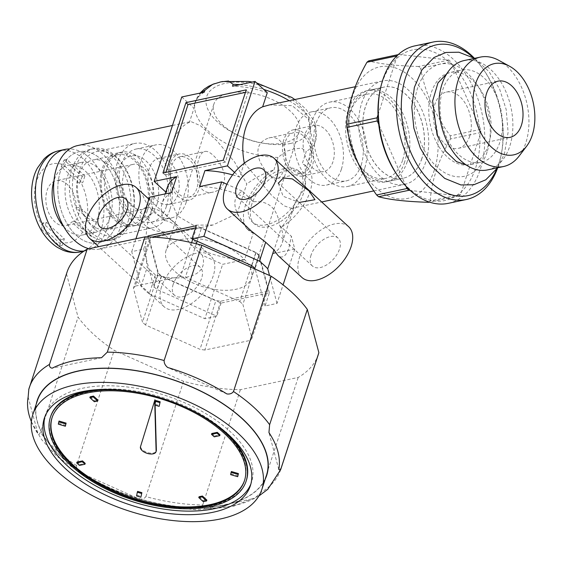 <?xml version="1.0" encoding="UTF-8"?>
<svg xmlns="http://www.w3.org/2000/svg" width="563" height="563" viewBox="0 0 563 563"><rect width="100%" height="100%" fill="white"/><g stroke="black" fill="none" stroke-linecap="round" stroke-linejoin="round"><path stroke-width="0.42" stroke-dasharray="2.81 2.11" d="M251.584 231.259C238.353 218.782 232.976 207.972 235.44 198.838L237.889 194.481L242.055 191.047L253.688 201.716C268.776 200.562 277.475 208.535 279.762 225.643L291.395 236.319L288.918 247.91C285.927 256.559 282.232 259.043 277.841 255.356M348.61 226.671A34.491 19.635 -47.5 0 0 322.367 229.106A34.491 19.635 -47.5 0 0 299.439 257.565A34.491 19.635 -47.5 0 0 301.972 277.496M278.305 183.228L283.126 196.262L299.242 202.441M161.553 286.792A34.491 19.635 -47.5 0 0 164.086 306.722A34.491 19.635 -47.5 0 0 201.871 294.583A34.491 19.635 -47.5 0 0 210.724 255.898A34.491 19.635 -47.5 0 0 184.481 258.326A34.491 19.635 -47.5 0 0 161.553 286.792M171.018 219.999C163.967 212.167 155.74 207.824 146.345 206.98C138.449 211.392 138.062 217.55 145.184 225.439C152.869 231.245 161.912 233.096 172.327 230.985C179.294 229.472 178.858 225.805 171.018 219.999M149.519 197.226L152.918 209.936L164.551 220.612C172.313 221.006 181.004 228.986 190.625 244.539L202.258 255.215L222.645 264.321L244.588 259.67L253.259 233.152L246.678 228.543L248.579 230.281A43.112 24.54 -47.5 0 0 253.259 233.152M147.668 236.903L143.678 249.099L131.735 251.633L140.996 286.3A79.327 40.684 -161.9 0 0 149.258 293.886L155.451 274.941C187.19 283.154 209.098 273.921 202.258 255.215M155.451 274.941L147.189 267.362C143.889 243.427 146.57 216.544 152.918 209.936M77.666 145.564A52.88 33.977 -102 0 1 114.542 169.829A52.88 33.977 -102 0 1 120.665 226.692A52.88 33.977 -102 0 1 99.595 249.036A52.88 33.977 -102 0 1 88.975 248.726M237.1 213.588L246.77 184.01L234.651 162.067L217.191 141.109L200.653 125.809L190.927 121.559L189.407 122.326A52.88 33.977 78 0 0 171.039 178.52L170.132 198.852L177.458 215.896L193.229 225.144L212.856 225.024L237.1 213.588L246.678 228.543M248.579 230.281A43.112 24.54 -47.5 0 1 273.942 169.878C263.815 173.256 254.757 177.964 246.77 184.01M232.603 174.882A63.232 32.429 18.1 0 1 239.683 177.113L244.215 163.235M234.567 172.419L239.683 177.113M165.789 192.053L166.43 192.637L171.039 178.52M181.772 96.97L194.024 108.209L189.407 122.326M267.277 92.684A63.232 32.429 -161.9 0 0 232.526 86.216M148.224 236.924L157.943 273.301A65.526 33.611 -161.9 0 0 161.229 276.313L221.097 303.07L269.36 292.837L265.067 305.969L277.003 303.436L283.076 284.857M221.097 303.07L216.804 316.202L204.862 318.728L222.645 264.321M273.942 169.878L278.009 157.422L285.722 151.482L293.914 148.977L301.578 148.125L306.265 151.433L302.197 163.889A43.112 24.54 -47.5 0 1 306.87 166.754A43.112 24.54 -47.5 0 1 281.514 227.163C287.637 220.112 292.38 211.442 295.744 201.16L282.253 242.773A63.232 32.429 18.1 0 1 272.844 253.681L281.514 227.163M272.844 253.681L294.787 249.029L291.395 236.319M289.291 265.856L294.787 249.029M251.872 203.996A34.491 19.635 -47.5 0 0 254.406 223.933A34.491 19.635 -47.5 0 0 292.19 211.794A34.491 19.635 -47.5 0 0 301.043 173.108A34.491 19.635 -47.5 0 0 274.8 175.536A34.491 19.635 -47.5 0 0 251.872 203.996M131.735 251.633L135.943 238.775M283.653 142.988A44.836 22.999 18.1 0 1 234.701 133.565A44.836 22.999 18.1 0 1 213.877 104.134A44.836 22.999 18.1 0 1 263.639 96.21A44.836 22.999 18.1 0 1 299.115 131.995A44.836 22.999 18.1 0 1 283.653 142.988M181.504 239.479A44.836 22.999 -161.9 0 0 166.05 250.472A44.836 22.999 -161.9 0 0 186.874 279.902A44.836 22.999 -161.9 0 0 235.827 289.326A44.836 22.999 -161.9 0 0 251.281 278.333A44.836 22.999 -161.9 0 0 230.457 248.902A44.836 22.999 -161.9 0 0 181.504 239.479M223.884 182.792C221.956 187.796 218.493 190.864 213.49 191.99C191.054 197.986 194.735 152.362 204.911 151.503C211.09 149.322 228.289 169.364 223.884 182.792M283.513 170.153C289.481 156.394 283.893 133.938 268.84 137.949C258.269 141.594 255.377 149.617 260.155 162.017C266.017 173.01 271.774 178.485 277.418 178.436C279.924 177.845 281.957 175.086 283.513 170.153M265.067 305.969L255.215 269.1M277.003 303.436L269.543 275.504M196.825 188.528A20.69 13.294 -102 0 1 188.577 197.268A20.69 13.294 -102 0 1 171.279 179.78A20.69 13.294 -102 0 1 179.998 156.781A20.69 13.294 -102 0 1 194.425 166.275A20.69 13.294 -102 0 1 196.825 188.528M310.579 164.417A20.69 13.294 -102 0 1 302.331 173.158A20.69 13.294 -102 0 1 285.033 155.669A20.69 13.294 -102 0 1 293.752 132.671A20.69 13.294 -102 0 1 308.179 142.165A20.69 13.294 -102 0 1 310.579 164.417M312.317 166.015A23.569 15.145 -102 0 1 302.929 175.966A23.569 15.145 -102 0 1 283.231 156.057A23.569 15.145 -102 0 1 293.154 129.856A23.569 15.145 -102 0 1 309.587 140.673A23.569 15.145 -102 0 1 312.317 166.015M333 161.63A23.569 15.145 -102 0 1 323.612 171.588A23.569 15.145 -102 0 1 303.914 151.672A23.569 15.145 -102 0 1 313.837 125.472A23.569 15.145 -102 0 1 330.27 136.288A23.569 15.145 -102 0 1 333 161.63M341.361 169.301A37.362 24.005 -102 0 1 326.47 185.079A37.362 24.005 -102 0 1 295.237 153.509A37.362 24.005 -102 0 1 310.98 111.981A37.362 24.005 -102 0 1 337.033 129.124A37.362 24.005 -102 0 1 341.361 169.301M361.179 165.1A37.362 24.005 -102 0 1 346.294 180.878A37.362 24.005 -102 0 1 315.062 149.308A37.362 24.005 -102 0 1 330.798 107.779A37.362 24.005 -102 0 1 356.851 124.923A37.362 24.005 -102 0 1 361.179 165.1M364.662 168.295A43.112 27.7 -102 0 1 347.484 186.501A43.112 27.7 -102 0 1 311.445 150.075A43.112 27.7 -102 0 1 329.608 102.156A43.112 27.7 -102 0 1 359.666 121.932A43.112 27.7 -102 0 1 364.662 168.295M402.58 160.258A43.112 27.7 -102 0 1 385.402 178.464A43.112 27.7 -102 0 1 358.61 164.086A43.112 27.7 -102 0 1 348.87 118.124A43.112 27.7 -102 0 1 367.526 94.12A43.112 27.7 -102 0 1 397.584 113.895A43.112 27.7 -102 0 1 402.58 160.258M407.253 161.623A46.56 29.916 -102 0 1 388.702 181.293A46.56 29.916 -102 0 1 359.771 165.761A46.56 29.916 -102 0 1 349.25 116.126A46.56 29.916 -102 0 1 369.398 90.193A46.56 29.916 -102 0 1 401.862 111.558A46.56 29.916 -102 0 1 407.253 161.623M421.905 158.52A46.56 29.916 -102 0 1 403.354 178.189A46.56 29.916 -102 0 1 364.437 138.843A46.56 29.916 -102 0 1 384.043 87.089A46.56 29.916 -102 0 1 416.514 108.455A46.56 29.916 -102 0 1 421.905 158.52M116.837 223.18A46.56 29.916 -102 0 1 98.286 242.85A46.56 29.916 -102 0 1 59.361 203.503A46.56 29.916 -102 0 1 78.975 151.75A46.56 29.916 -102 0 1 111.439 173.115A46.56 29.916 -102 0 1 116.837 223.18A46.56 29.916 78 0 0 111.439 173.115A46.56 29.916 78 0 0 78.975 151.75A46.56 29.916 78 0 0 59.361 203.503A46.56 29.916 78 0 0 98.286 242.85A46.56 29.916 78 0 0 116.837 223.18M166.43 192.637A63.232 32.429 18.1 0 1 167.267 187.535M204.27 92.205A63.232 32.429 -161.9 0 0 194.861 103.113A63.232 32.429 -161.9 0 0 194.024 108.209M245.433 92.388L248.353 91.769L246.263 89.848M162.946 172.989L165.029 174.91L165.86 172.369M165.029 174.91L225.355 162.123L248.353 91.769M225.355 162.123L223.265 160.202M249.782 202.082A34.491 19.635 -47.5 0 0 252.315 222.012A34.491 19.635 -47.5 0 0 290.107 209.872A34.491 19.635 -47.5 0 0 298.953 171.187A34.491 19.635 -47.5 0 0 272.71 173.622A34.491 19.635 -47.5 0 0 249.782 202.082M242.055 191.047L226.889 184.27M140.996 286.3L147.189 267.362M149.258 293.886L204.862 318.728M143.678 249.099L153.65 286.433A65.526 33.611 -161.9 0 0 156.936 289.445L216.804 316.202M425.734 162.031A52.88 33.977 -102 0 1 404.663 184.375A52.88 33.977 -102 0 1 360.461 139.687A52.88 33.977 -102 0 1 382.734 80.903A52.88 33.977 -102 0 1 419.611 105.168A52.88 33.977 -102 0 1 425.734 162.031M173.186 284.322A18.966 10.796 -47.5 0 0 174.579 295.286A18.966 10.796 -47.5 0 0 195.361 288.608A18.966 10.796 -47.5 0 0 200.231 267.334A18.966 10.796 -47.5 0 0 185.797 268.671A18.966 10.796 -47.5 0 0 173.186 284.322M311.072 255.095A18.966 10.796 -47.5 0 0 312.465 266.06A18.966 10.796 -47.5 0 0 333.247 259.388A18.966 10.796 -47.5 0 0 338.117 238.107A18.966 10.796 -47.5 0 0 323.683 239.444A18.966 10.796 -47.5 0 0 311.072 255.095M269.36 292.837L259.388 255.503A65.526 33.611 -161.9 0 0 256.102 252.491L196.234 225.742M259.388 255.503L255.095 268.642M256.102 252.491L251.809 265.623M157.943 273.301L153.65 286.433M161.229 276.313L156.936 289.445M169.899 209.57A43.112 27.7 -102 0 1 152.721 227.783A43.112 27.7 -102 0 1 116.682 191.357A43.112 27.7 -102 0 1 134.846 143.438A43.112 27.7 -102 0 1 164.903 163.214A43.112 27.7 -102 0 1 169.899 209.57M166.416 206.375A37.362 24.005 -102 0 1 151.531 222.16A37.362 24.005 -102 0 1 120.299 190.59A37.362 24.005 -102 0 1 136.035 149.061A37.362 24.005 -102 0 1 162.088 166.198A37.362 24.005 -102 0 1 166.416 206.375M131.981 217.614A43.112 27.7 -102 0 1 114.803 235.82A43.112 27.7 -102 0 1 78.764 199.393A43.112 27.7 -102 0 1 96.927 151.475A43.112 27.7 -102 0 1 123.719 165.853A43.112 27.7 -102 0 1 133.459 211.808A43.112 27.7 -102 0 1 131.981 217.614M131.482 220.077A46.56 29.916 -102 0 1 112.931 239.747A46.56 29.916 -102 0 1 74.013 200.4A46.56 29.916 -102 0 1 93.627 148.646A46.56 29.916 -102 0 1 122.558 164.178A46.56 29.916 -102 0 1 133.079 213.813A46.56 29.916 -102 0 1 131.482 220.077M186.24 202.18A37.362 24.005 -102 0 1 171.349 217.958A37.362 24.005 -102 0 1 140.117 186.388A37.362 24.005 -102 0 1 155.86 144.86A37.362 24.005 -102 0 1 181.912 161.996A37.362 24.005 -102 0 1 186.24 202.18M177.88 194.509A23.569 15.145 -102 0 1 168.492 204.46A23.569 15.145 -102 0 1 148.794 184.551A23.569 15.145 -102 0 1 158.717 158.351A23.569 15.145 -102 0 1 175.149 169.167A23.569 15.145 -102 0 1 177.88 194.509M198.563 190.125A23.569 15.145 -102 0 1 189.175 200.083A23.569 15.145 -102 0 1 169.47 180.167A23.569 15.145 -102 0 1 179.4 153.966A23.569 15.145 -102 0 1 195.833 164.783A23.569 15.145 -102 0 1 198.563 190.125M244.293 162.996L272.049 195.811L284.132 205.847L291.402 208.38L294.97 203.869M289.241 100.721A63.232 32.429 18.1 0 1 315.674 140.525L305.413 171.574L305.519 187.514L295.744 201.16M307.56 165.353L312.606 141.074L308.362 119.096L292.197 105.675L269.473 104.908M244.588 259.67A63.232 32.429 18.1 0 1 190.625 244.539M164.551 220.612A63.232 32.429 18.1 0 1 162.053 203.482A63.232 32.429 18.1 0 1 171.469 192.574M199.724 186.585A63.232 32.429 18.1 0 1 253.688 201.716M279.762 225.643A63.232 32.429 18.1 0 1 282.253 242.773M305.413 171.574L304.977 165.015L302.197 163.889M84.126 251.007A51.733 33.238 78 0 0 86.428 250.648A51.733 33.238 78 0 0 107.04 228.796A51.733 33.238 78 0 0 102.628 176.332A51.733 33.238 78 0 0 69.706 148.963M82.254 176.571L79.306 183.313L82.754 182.581L84.893 176.015L82.254 176.571L64.147 159.962L61.965 164.354L61.198 166.697L79.306 183.313M41.458 229.373L42.802 222.976L46.25 222.251L44.104 228.817L41.458 229.373L59.565 245.989L60.91 239.592L42.802 222.976M60.142 241.935A40.24 25.856 78 0 0 82.564 232.026L91.685 236.509A49.431 31.76 78 0 0 94.443 229.894A49.431 31.76 78 0 0 96.287 222.434L87.159 217.958A40.24 25.856 78 0 0 80.066 180.969M82.564 232.026L71.663 222.026L75.111 221.294A22.992 14.772 78 0 0 78.426 215.193A22.992 14.772 78 0 0 79.714 207.226L96.287 222.434M91.685 236.509L75.111 221.294M87.159 217.958L76.265 207.958L79.714 207.226M84.893 176.015L66.793 159.399L64.147 159.962M66.793 159.399L64.646 165.965L61.198 166.697M64.646 165.965L82.754 182.581M44.104 228.817L62.212 245.433L64.351 238.86L46.25 222.251M64.351 238.86L60.91 239.592M62.212 245.433L59.565 245.989M76.265 207.958A22.992 14.772 78 0 0 56.286 180.653A22.992 14.772 78 0 0 46.602 206.206A22.992 14.772 78 0 0 65.822 225.636A22.992 14.772 78 0 0 71.663 222.026M151.679 199.668A22.992 14.772 78 0 0 149.019 174.945A22.992 14.772 78 0 0 132.981 164.396A22.992 14.772 78 0 0 123.297 189.949A22.992 14.772 78 0 0 142.516 209.38A22.992 14.772 78 0 0 151.679 199.668M156.901 204.46A31.612 20.31 78 0 0 140.131 157.042A31.612 20.31 78 0 0 117.878 191.103A31.612 20.31 78 0 0 152.031 213.201A31.612 20.31 78 0 0 156.901 204.46M151.764 209.485A37.362 24.005 78 0 0 131.946 153.446A37.362 24.005 78 0 0 121.383 152.165A37.362 24.005 78 0 0 105.647 193.693A37.362 24.005 78 0 0 136.879 225.263A37.362 24.005 78 0 0 146.014 219.809A37.362 24.005 78 0 0 151.764 209.485M147.457 210.393A37.362 24.005 78 0 0 143.129 170.216A37.362 24.005 78 0 0 117.076 153.08A37.362 24.005 78 0 0 101.34 194.608A37.362 24.005 78 0 0 132.572 226.178A37.362 24.005 78 0 0 147.457 210.393M146.415 209.436A35.638 22.9 78 0 0 142.284 171.117A35.638 22.9 78 0 0 117.435 154.762A35.638 22.9 78 0 0 102.424 194.376A35.638 22.9 78 0 0 132.214 224.489A35.638 22.9 78 0 0 146.415 209.436M121.763 214.665A35.638 22.9 78 0 0 117.639 176.339A35.638 22.9 78 0 0 92.789 159.991A35.638 22.9 78 0 0 77.778 199.598A35.638 22.9 78 0 0 107.568 229.718A35.638 22.9 78 0 0 121.763 214.665M128.378 220.731A46.56 29.916 78 0 0 122.987 170.666A46.56 29.916 78 0 0 90.523 149.301A46.56 29.916 78 0 0 70.91 201.054A46.56 29.916 78 0 0 109.834 240.401A46.56 29.916 78 0 0 128.378 220.731M110.214 217.107A35.638 22.9 78 0 0 106.09 178.788A35.638 22.9 78 0 0 81.241 162.433A35.638 22.9 78 0 0 66.23 202.047A35.638 22.9 78 0 0 96.02 232.167A35.638 22.9 78 0 0 110.214 217.107M63.703 226.565A35.638 22.9 78 0 0 83.092 234.905A35.638 22.9 78 0 0 97.293 219.851A35.638 22.9 78 0 0 93.162 181.525A35.638 22.9 78 0 0 68.313 165.177A35.638 22.9 78 0 0 53.971 180.667M480.64 129.384L450.28 135.824C434.847 114.549 424.931 92.022 420.547 68.243L450.907 61.803L480.64 129.384A78.75 50.6 -102 0 1 480.865 132.509L479.873 135.542A77.025 49.488 -102 0 1 461.59 191.476A77.025 49.488 -102 0 1 456.459 195.6A77.025 49.488 -102 0 1 411.356 190.568A77.025 49.488 -102 0 1 405.536 185.227A77.025 49.488 -102 0 1 397.056 174.833M404.586 162.193A46.56 29.916 -102 0 1 386.035 181.856A46.56 29.916 -102 0 1 347.111 142.516A46.56 29.916 -102 0 1 366.724 90.763A46.56 29.916 -102 0 1 399.188 112.121A46.56 29.916 -102 0 1 404.586 162.193M421.821 158.541A46.56 29.916 -102 0 1 403.27 178.204A46.56 29.916 -102 0 1 364.345 138.857A46.56 29.916 -102 0 1 383.959 87.11A46.56 29.916 -102 0 1 416.423 108.469A46.56 29.916 -102 0 1 421.821 158.541M434.355 170.04A67.25 43.21 -102 0 1 386.394 195.115A67.25 43.21 -102 0 1 349.278 126.386A67.25 43.21 -102 0 1 400.835 70.199A67.25 43.21 -102 0 1 434.355 170.04M379.645 92.712A77.025 49.488 -102 0 1 396.303 58.855A77.025 49.488 -102 0 1 401.433 54.738A77.025 49.488 -102 0 1 446.536 59.769A77.025 49.488 -102 0 1 452.356 65.111A77.025 49.488 -102 0 1 479.183 126.084A77.025 49.488 -102 0 1 479.873 135.542L460.597 194.509L430.238 200.949A78.75 50.6 -102 0 1 428.549 202.307M414.847 45.892A80.474 51.705 -102 0 1 470.964 82.817A80.474 51.705 -102 0 1 480.281 169.35A80.474 51.705 -102 0 1 448.218 203.349M378.019 114.796L397.295 55.821A78.75 50.6 -102 0 1 398.984 54.463L448.985 60.044A78.75 50.6 -102 0 1 450.907 61.803M448.985 60.044L418.626 66.476A78.75 50.6 -102 0 1 420.547 68.243M460.597 194.509A78.75 50.6 -102 0 1 458.908 195.868L410.244 190.442M405.965 186.198L378.709 124.254M458.908 195.868L429.449 202.117M480.865 132.509L450.506 138.941C438.176 160.842 431.42 181.511 430.238 200.949M418.626 66.476C396.458 65.801 379.793 63.943 368.631 60.903M398.984 54.463L398.189 54.632M397.295 55.821L396.824 55.927M450.28 135.824A78.75 50.6 -102 0 1 450.506 138.941M469.711 136.197A28.741 18.466 -102 0 1 458.261 148.336A28.741 18.466 -102 0 1 434.235 124.05A28.741 18.466 -102 0 1 446.339 92.1A28.741 18.466 -102 0 1 466.382 105.288A28.741 18.466 -102 0 1 469.711 136.197M498.811 60.347A55.92 35.926 -102 0 1 525.814 142.896A55.92 35.926 -102 0 1 519.107 156.078M464.278 60.523A55.92 35.926 -102 0 1 503.266 86.174A55.92 35.926 -102 0 1 509.747 146.303A55.92 35.926 -102 0 1 487.467 169.927M499.81 142.397A47.137 30.282 -102 0 1 481.034 162.313A47.137 30.282 -102 0 1 441.631 122.481A47.137 30.282 -102 0 1 461.484 70.086A47.137 30.282 -102 0 1 494.356 91.713A47.137 30.282 -102 0 1 499.81 142.397M488.522 144.79A47.137 30.282 -102 0 1 469.746 164.706A47.137 30.282 -102 0 1 430.343 124.873A47.137 30.282 -102 0 1 450.196 72.479A47.137 30.282 -102 0 1 483.068 94.105A47.137 30.282 -102 0 1 488.522 144.79M487.051 152.109A57.37 36.862 -102 0 1 421.673 144.811A57.37 36.862 -102 0 1 448.176 63.739A57.37 36.862 -102 0 1 487.051 152.109M472.716 57.25A77.025 49.488 -102 0 1 484.194 70.558A77.025 49.488 -102 0 1 501.598 152.672A77.025 49.488 -102 0 1 498.959 163.031A77.025 49.488 -102 0 1 496.503 169.484M474.433 58.285A80.474 51.705 -102 0 1 483.04 68.876A80.474 51.705 -102 0 1 501.225 154.67A80.474 51.705 -102 0 1 498.466 165.501A80.474 51.705 -102 0 1 497.657 167.851M278.805 469.443L268.945 432.553M220.809 301.163L204.833 350.031L250.183 340.418L266.158 291.55L220.809 301.163A64.956 33.316 18.1 0 1 215.967 300.445L161.553 276.13A64.956 33.316 18.1 0 1 158.47 273.301L149.406 239.374A64.956 33.316 18.1 0 1 151.173 237.255L152.059 237.072M161.553 276.13L145.578 325.006L199.992 349.32L215.967 300.445M149.406 239.374L133.431 288.249L142.495 322.17L158.47 273.301M191.61 242.667L180.547 276.517L135.197 286.131L151.173 237.255M192.736 239.226L196.515 227.649A64.956 33.316 18.1 0 1 201.364 228.36L255.778 252.674A64.956 33.316 18.1 0 1 258.86 255.503L267.925 289.431A64.956 33.316 18.1 0 1 266.158 291.55M195.544 227.853L196.515 227.649M251.021 267.228L239.803 301.55L185.389 277.235L196.318 243.793M251.577 265.525L255.778 252.674M197.17 241.21L201.364 228.36M267.925 289.431L251.95 338.307L242.885 304.379L254.518 268.79M254.694 268.248L258.86 255.503M133.431 288.249A64.956 33.316 18.1 0 1 135.197 286.131M251.95 338.307A64.956 33.316 18.1 0 1 250.183 340.418M239.803 301.55A64.956 33.316 18.1 0 1 242.885 304.379M180.547 276.517A64.956 33.316 18.1 0 1 185.389 277.235M145.578 325.006A64.956 33.316 18.1 0 1 142.495 322.17M204.833 350.031A64.956 33.316 18.1 0 1 199.992 349.32M318.355 354.352A132.206 67.813 18.1 0 1 298.2 377.442L240.394 389.695A132.206 67.813 18.1 0 1 183.58 381.32L114.219 350.327A132.206 67.813 18.1 0 1 78.067 317.152L66.518 273.907A132.206 67.813 18.1 0 1 67.025 272.203M28.706 389.631L66.518 273.907M280.677 469.633A132.206 67.813 18.1 0 1 260.521 492.731L254.736 498.318A130.665 67.025 -161.9 0 1 205.425 508.769C203.426 508.459 202.525 507.2 202.708 504.983A132.206 67.813 18.1 0 1 145.894 496.608C144.445 498.635 142.235 499.437 139.265 499.022A130.665 67.025 -161.9 0 1 80.101 472.575C77.652 470.584 76.462 468.261 76.533 465.608L114.219 350.327M29.712 417.127A130.665 67.025 -161.9 0 0 38.002 433.953C38.713 434.854 39.509 434.347 40.388 432.44L78.067 317.152M260.521 492.731L298.2 377.442M28.15 397.063L38.002 433.953M101.53 357.737L52.211 368.188M202.708 504.983L240.394 389.695M205.425 508.769L254.736 498.318M226.854 393.924L167.683 367.484M244.581 480.316A101.227 51.923 -161.9 0 0 244.722 479.901A101.227 51.923 -161.9 0 0 224.391 432.363A101.227 51.923 -161.9 0 0 87.188 392.186A101.227 51.923 -161.9 0 0 52.296 417A101.227 51.923 -161.9 0 0 52.155 417.422M90.143 396.788L94.598 400.877L94.324 401.722M94.598 400.877L97.962 400.166M59.052 421.047L58.32 424.157M58.594 423.313L65.646 425.382M155.881 400.525L154.853 405.086M155.128 404.241L159.428 405.501M77.004 462.075L79.721 464.566L79.439 465.411M79.721 464.566L85.231 463.398M211.787 433.503L214.503 435.994L214.221 436.839M214.503 435.994L220.013 434.826M137.59 491.393L136.563 495.961M136.844 495.116L141.137 496.376M231.372 471.52L230.64 474.63M230.914 473.786L237.966 475.848M199.063 496.735L203.517 500.824L203.243 501.668M203.517 500.824L206.874 500.113M154.959 399.744L140.736 445.952A8.163 4.187 -161.9 0 0 147.246 452.441A8.163 4.187 -161.9 0 0 156.268 450.984M155.114 405.163L155.078 403.974M44.941 416.571A108.413 55.603 18.1 0 1 45.462 414.769A108.413 55.603 18.1 0 1 165.782 395.592A108.413 55.603 18.1 0 1 251.555 482.132A108.413 55.603 18.1 0 1 250.915 483.891M246.362 480.436A102.952 52.802 18.1 0 1 173.707 507.347A102.952 52.802 18.1 0 1 71.339 464.806A102.952 52.802 18.1 0 1 50.656 416.465M93.747 389.934A102.952 52.802 18.1 0 1 227.262 433.566M143.642 393.488A102.952 52.802 18.1 0 1 184.896 406.972M80.101 472.575L139.265 499.022M145.894 496.608L183.58 381.32M266.461 475.376A120.482 61.796 18.1 0 1 181.434 506.869A120.482 61.796 18.1 0 1 61.627 457.086A120.482 61.796 18.1 0 1 37.425 400.511M290.761 143.41A54.034 27.714 18.1 0 1 206.586 105.795A54.034 27.714 18.1 0 1 276.743 90.924A54.034 27.714 18.1 0 1 290.761 143.41M278.009 157.422A63.232 32.429 18.1 0 1 217.262 138.069A63.232 32.429 18.1 0 1 195.474 101.234A63.232 32.429 18.1 0 1 201.35 92.825M239.768 84.675A63.232 32.429 18.1 0 1 263.751 89.447M294.85 99.531L305.716 108.898L313.873 120.595L315.737 125.5L315.674 140.525A63.232 32.429 18.1 0 1 306.265 151.433M80.396 251.928A51.733 33.238 78 0 0 101.009 230.077A51.733 33.238 78 0 0 95.013 174.446A51.733 33.238 78 0 0 58.946 150.708M61.965 164.354A40.24 25.856 78 0 0 36.679 180.779A40.24 25.856 78 0 0 42.035 225.32M265.279 479.007A120.714 61.916 18.1 0 1 177.999 506.658A120.714 61.916 18.1 0 1 61.458 457.121A120.714 61.916 18.1 0 1 36.236 404.143M76.533 465.608A132.206 67.813 18.1 0 1 55.906 449.57A132.206 67.813 18.1 0 1 40.388 432.44M140.736 445.952L140.461 446.79M210.724 255.898L148.892 199.161M164.086 306.722L98.652 246.678M99.595 249.036L212.856 225.024M172.461 125.472L190.927 121.559M194.861 103.113L200.062 93.092M214.243 83.739L219.978 82.064M252.224 82.036L256.651 82.937M213.877 104.134L166.05 250.472M299.115 131.995L251.281 278.333M188.577 197.268L213.49 191.99M179.998 156.781L204.911 151.503M302.929 175.966L323.612 171.588M293.154 129.856L313.837 125.472M326.47 185.079L346.294 180.878M310.98 111.981L330.798 107.779M347.484 186.501L385.402 178.464M329.608 102.156L367.526 94.12M358.61 164.086L359.771 165.761M348.87 118.124L349.25 116.126M388.702 181.293L403.354 178.189M369.398 90.193L384.043 87.089M277.418 178.436L302.331 173.158M268.84 137.949L293.752 132.671M252.315 222.012L254.406 223.933M298.953 171.187L301.043 173.108M200.231 267.334L125.711 198.957M174.579 295.286L100.066 226.91M338.117 238.107L263.597 169.73M312.465 266.06L237.952 197.683M114.803 235.82L152.721 227.783M96.927 151.475L134.846 143.438M123.719 165.853L122.558 164.178M133.459 211.808L133.079 213.813M109.834 240.401L112.931 239.747M90.523 149.301L93.627 148.646M151.531 222.16L171.349 217.958M136.035 149.061L155.86 144.86M168.492 204.46L189.175 200.083M158.717 158.351L179.4 153.966M291.402 208.38L321.677 201.962M373.811 190.913L404.663 184.375M355.239 86.73L382.734 80.903M165.184 193.904L162.053 203.482M304.977 165.015L306.87 166.754M86.428 250.648L83.845 251.197M132.981 164.396L56.286 180.653M142.516 209.38L65.822 225.636M140.131 157.042L131.946 153.446M152.031 213.201L146.014 219.809M121.383 152.165L117.076 153.08M136.879 225.263L132.572 226.178M117.435 154.762L92.789 159.991M132.214 224.489L107.568 229.718M81.241 162.433L68.313 165.177M96.02 232.167L83.092 234.905M386.035 181.856L403.27 178.204M366.724 90.763L383.959 87.11M458.261 148.336L509.965 137.372M446.339 92.1L498.051 81.142M466.185 164.98L469.746 164.706L481.034 162.313M446.832 73.669L450.196 72.479L461.484 70.086M497.72 167.753L504.448 153.657L508.108 132.326L506.165 109.419L499.592 89.045L489.05 71.628L474.532 58.348M484.194 70.558L483.04 68.876M501.598 152.672L501.225 154.67M31.366 421.715L41.458 439.414L56.75 456.213L90.939 480.443L132.896 498.565L165.114 506.616L196.628 509.804L233.504 506.228L258.832 496.059M244.448 480.739L244.722 479.901M52.014 417.845L52.296 417M45.462 414.769L44.301 418.33M251.555 482.132L250.387 485.693"/><path stroke-width="0.84" d="M224.919 189.189A34.491 19.635 -47.5 0 0 227.459 209.119A34.491 19.635 -47.5 0 0 265.243 196.98A34.491 19.635 -47.5 0 0 274.09 158.294A34.491 19.635 -47.5 0 0 247.854 160.729A34.491 19.635 -47.5 0 0 224.919 189.189M269.543 275.504L267.749 268.769A79.327 40.684 -161.9 0 0 259.487 261.19L265.673 242.252L251.584 231.259L227.459 209.119M265.673 242.252L273.935 249.831L277.841 255.356L301.972 277.496A34.491 19.635 -47.5 0 0 339.756 265.356A34.491 19.635 -47.5 0 0 348.61 226.671L274.09 158.294M299.242 202.441L314.949 199.696L308.904 190.773L292.303 178.907L283.344 177.978L278.305 183.228M87.033 218.416A34.491 19.635 -47.5 0 0 89.573 238.346A34.491 19.635 -47.5 0 0 127.358 226.206A34.491 19.635 -47.5 0 0 136.204 187.521A34.491 19.635 -47.5 0 0 109.968 189.949A34.491 19.635 -47.5 0 0 87.033 218.416M88.975 248.726A52.88 33.977 -102 0 1 54.097 196.311A52.88 33.977 -102 0 1 77.666 145.564L172.461 125.472M259.487 261.19L203.883 236.34L221.667 181.933L199.724 186.585L204.932 170.638L227.431 165.867L234.567 172.419M204.932 170.638A63.232 32.429 18.1 0 1 232.603 174.882M227.431 165.867L255.025 81.445L232.526 86.216L233.138 84.337L228.479 81.03L220.858 81.867L212.624 84.373L204.883 90.326L204.27 92.205L181.772 96.97L154.178 181.399L165.789 192.053M255.025 81.445L267.277 92.684L262.661 106.801A52.88 33.977 -102 0 0 244.293 162.996L244.215 163.235M283.076 284.857L289.291 265.856M185.938 102.635L162.946 172.989L223.265 160.202L246.263 89.848L185.938 102.635L188.028 104.556L245.433 92.388M203.883 236.34L191.941 238.874L196.234 225.742L147.97 235.967L148.224 236.924M154.178 181.399L176.676 176.627L171.469 192.574L149.519 197.226L135.943 238.775M147.668 236.903L147.97 235.967M255.215 269.1L255.095 268.642A65.526 33.611 -161.9 0 0 251.809 265.623L191.941 238.874M165.184 193.904L167.267 187.535A63.232 32.429 18.1 0 1 176.676 176.627M165.86 172.369L188.028 104.556M267.749 268.769L273.935 249.831M226.889 184.27L221.667 181.933M98.666 215.946A18.966 10.796 -47.5 0 0 100.066 226.91A18.966 10.796 -47.5 0 0 120.848 220.232A18.966 10.796 -47.5 0 0 125.711 198.957A18.966 10.796 -47.5 0 0 111.284 200.294A18.966 10.796 -47.5 0 0 98.666 215.946M236.551 186.726A18.966 10.796 -47.5 0 0 237.952 197.683A18.966 10.796 -47.5 0 0 258.734 191.012A18.966 10.796 -47.5 0 0 263.597 169.73A18.966 10.796 -47.5 0 0 249.163 171.068A18.966 10.796 -47.5 0 0 236.551 186.726M355.239 86.73L269.473 104.908L262.661 106.801M69.706 148.963A51.733 33.238 78 0 0 64.977 149.427A51.733 33.238 78 0 0 42.83 205.157A51.733 33.238 78 0 0 84.126 251.007M53.971 180.667A35.638 22.9 78 0 0 63.703 226.565M497.657 167.851A80.474 51.705 -102 0 1 466.403 199.492L448.218 203.349A80.474 51.705 -102 0 1 398.21 176.508A80.474 51.705 -102 0 1 380.025 90.713A80.474 51.705 -102 0 1 397.429 55.343A80.474 51.705 -102 0 1 414.847 45.892L433.031 42.042A80.474 51.705 -102 0 1 474.433 58.285M398.21 176.508L397.056 174.833A77.025 49.488 -102 0 1 378.709 124.254A77.025 49.488 -102 0 1 378.019 114.796A77.025 49.488 -102 0 1 379.645 92.712L380.025 90.713M410.244 190.442L408.907 190.294A78.75 50.6 -102 0 1 406.986 188.528L405.965 186.198M408.907 190.294L378.554 196.726C389.603 199.759 406.268 201.617 428.549 202.307L429.449 202.117M398.189 54.632L368.631 60.903A78.75 50.6 -102 0 0 366.935 62.261C354.606 84.161 347.85 104.831 346.674 124.261L377.027 117.829L378.019 114.796M396.824 55.927L366.935 62.261M378.709 124.254L377.259 120.946L346.899 127.386C351.213 151.011 361.129 173.538 376.633 194.967L406.986 188.528M377.259 120.946A78.75 50.6 -102 0 1 377.027 117.829M346.899 127.386A78.75 50.6 -102 0 1 346.674 124.261M378.554 196.726A78.75 50.6 -102 0 1 376.633 194.967M521.415 125.232A28.741 18.466 -102 0 1 509.965 137.372A28.741 18.466 -102 0 1 485.946 113.086A28.741 18.466 -102 0 1 498.051 81.142A28.741 18.466 -102 0 1 518.087 94.331A28.741 18.466 -102 0 1 521.415 125.232M532.253 135.176A46.623 29.959 -102 0 1 526.658 146.162A46.623 29.959 -102 0 1 474.7 115.471A46.623 29.959 -102 0 1 509.74 66.343A46.623 29.959 -102 0 1 532.253 135.176M526.658 146.162L519.107 156.078A55.92 35.926 -102 0 1 503.54 166.521A55.92 35.926 -102 0 1 456.797 119.265A55.92 35.926 -102 0 1 480.352 57.109A55.92 35.926 -102 0 1 498.811 60.347L509.74 66.343M503.54 166.521L487.467 169.927A55.92 35.926 -102 0 1 440.723 122.671A55.92 35.926 -102 0 1 464.278 60.523L480.352 57.109M496.503 169.484A77.025 49.488 -102 0 1 428.534 179.907A77.025 49.488 -102 0 1 406.359 75.301A77.025 49.488 -102 0 1 472.716 57.25M466.403 199.492A80.474 51.705 -102 0 1 399.132 131.489A80.474 51.705 -102 0 1 433.031 42.042M31.366 421.715L29.712 417.127A130.665 67.025 -161.9 0 1 28.15 397.063L28.833 389.195A132.206 67.813 18.1 0 1 29.346 387.492A132.206 67.813 18.1 0 1 49.502 364.395C49.319 366.619 50.22 367.878 52.211 368.188A130.665 67.025 -161.9 0 1 101.53 357.737L107.308 352.142A132.206 67.813 18.1 0 1 164.122 360.517C164.051 363.163 165.233 365.486 167.683 367.484A130.665 67.025 -161.9 0 1 226.854 393.924C229.817 394.346 232.026 393.544 233.483 391.517A132.206 67.813 18.1 0 1 269.628 424.685L268.945 432.553A130.665 67.025 -161.9 0 1 278.805 469.443C279.508 470.344 280.304 469.838 281.183 467.93L318.862 352.649A132.206 67.813 18.1 0 1 318.355 354.352L280.677 469.633A132.206 67.813 18.1 0 0 281.183 467.93M269.628 424.685L307.314 309.397L318.862 352.649M191.61 242.667L192.736 239.226M152.059 237.072L195.544 227.853M251.021 267.228L251.577 265.525M196.318 243.793L197.17 241.21M254.518 268.79L254.694 268.248M28.706 389.631L67.025 272.203A132.206 67.813 18.1 0 1 87.181 249.106L144.994 236.854A132.206 67.813 18.1 0 1 201.8 245.229L271.162 276.229A132.206 67.813 18.1 0 1 307.314 309.397M49.502 364.395L87.181 249.106M233.483 391.517L271.162 276.229M107.308 352.142L144.994 236.854M164.122 360.517L201.8 245.229M52.155 417.422A101.227 51.923 -161.9 0 0 132.375 497.798A101.227 51.923 -161.9 0 0 244.581 480.316M224.116 433.207A101.227 51.923 -161.9 0 0 123.459 391.384A101.227 51.923 -161.9 0 0 52.014 417.845A101.227 51.923 -161.9 0 0 132.101 498.642A101.227 51.923 -161.9 0 0 244.448 480.739A101.227 51.923 -161.9 0 0 224.116 433.207M93.226 396.922L93.5 396.078L97.962 400.166L97.681 401.011L94.324 401.722L89.862 397.633L93.226 396.922L97.681 401.011M93.5 396.078L90.143 396.788L89.862 397.633M65.371 426.226L66.103 423.116L65.371 426.226L58.32 424.157L58.777 421.891L65.829 423.96M66.103 423.116L59.052 421.047L58.777 421.891M159.153 406.345L160.173 401.785L159.153 406.345L154.853 405.086L155.606 401.37L159.899 402.629M160.173 401.785L155.881 400.525L155.606 401.37M84.957 464.236L85.231 463.398L82.515 460.9L82.24 461.744L84.957 464.236L79.439 465.411L76.723 462.913L82.24 461.744M82.515 460.9L77.004 462.075L76.723 462.913M217.022 433.179L217.297 432.335L220.013 434.826L219.739 435.671L214.221 436.839L211.512 434.347L217.022 433.179L219.739 435.671M217.297 432.335L211.787 433.503L211.512 434.347M140.863 497.22L141.89 492.653L140.863 497.22L136.563 495.961L137.316 492.238L141.609 493.498M141.89 492.653L137.59 491.393L137.316 492.238M237.692 476.692L238.423 473.582L237.692 476.692L230.64 474.63L231.097 472.364L238.149 474.426M238.423 473.582L231.372 471.52L231.097 472.364M206.6 500.957L206.874 500.113L202.42 496.017L202.145 496.862L206.6 500.957L203.243 501.668L198.781 497.579L202.145 496.862M202.42 496.017L199.063 496.735L198.781 497.579M155.078 403.974L154.959 399.744L140.461 446.79A8.163 4.187 -161.9 0 0 146.964 453.285A8.163 4.187 -161.9 0 0 155.993 451.829L156.268 450.984A8.163 4.187 -161.9 0 0 156.373 450.224L155.114 405.163M155.993 451.829A8.163 4.187 -161.9 0 0 156.099 451.069L154.684 400.589M250.915 483.891A108.413 55.603 18.1 0 1 173.334 510.31A108.413 55.603 18.1 0 1 67.243 465.671A108.413 55.603 18.1 0 1 44.941 416.571M66.075 469.239A108.413 55.603 18.1 0 1 44.301 418.33A108.413 55.603 18.1 0 1 164.621 399.16A108.413 55.603 18.1 0 1 250.387 485.693A108.413 55.603 18.1 0 1 173.883 514.033A108.413 55.603 18.1 0 1 66.075 469.239M184.896 406.972A102.952 52.802 18.1 0 1 246.087 481.281A102.952 52.802 18.1 0 1 173.432 508.192A102.952 52.802 18.1 0 1 71.058 465.65A102.952 52.802 18.1 0 1 50.374 417.31L50.656 416.465A102.952 52.802 18.1 0 1 93.747 389.934M227.262 433.566A102.952 52.802 18.1 0 1 246.362 480.436L246.087 481.281M50.374 417.31A102.952 52.802 18.1 0 1 143.642 393.488M57.032 471.154A120.482 61.796 18.1 0 1 32.823 414.586A120.482 61.796 18.1 0 1 166.542 393.277A120.482 61.796 18.1 0 1 261.865 489.444A120.482 61.796 18.1 0 1 176.831 520.937A120.482 61.796 18.1 0 1 57.032 471.154M32.823 414.586L37.425 400.511A120.482 61.796 18.1 0 1 171.145 379.202A120.482 61.796 18.1 0 1 266.461 475.376L261.865 489.444M201.35 92.825A63.232 32.429 18.1 0 1 204.883 90.326M233.138 84.337A63.232 32.429 18.1 0 1 239.768 84.675M263.751 89.447A63.232 32.429 18.1 0 1 289.241 100.721M64.977 149.427L58.946 150.708A51.733 33.238 78 0 0 37.151 208.211A51.733 33.238 78 0 0 80.396 251.928L83.845 251.197M36.236 404.143A120.714 61.916 18.1 0 1 171.18 379.089A120.714 61.916 18.1 0 1 265.279 479.007M156.373 450.224L156.099 451.069M148.892 199.161L136.204 187.521M98.652 246.678L89.573 238.346M200.062 93.092L204.249 89.109L208.599 86.273L214.243 83.739M219.978 82.064L222.392 81.558L248.508 81.431L252.224 82.036M256.651 82.937L291.648 97.364L294.85 99.531M321.677 201.962L373.811 190.913M58.946 150.708C53.14 151.996 48.101 154.832 43.808 159.223L37.538 167.894C30.296 180.392 28.6 203.208 38.305 224.609C42.971 234.581 49.319 242.167 57.356 247.354L62.972 250.232C68.714 252.548 74.52 253.118 80.396 251.928M466.185 164.98L456.452 161.609L445.699 151.25L437.078 135.029L432.616 101.037L437.965 82.895L446.832 73.669M474.532 58.348L458.908 52.211L445.973 52.458L434.045 57.461L421.926 69.889L414.382 87.307L411.778 107.118L413.833 128.026L420.357 148.146L430.751 165.381L444.721 178.394L460.893 184.953L473.828 184.755L485.778 179.801L497.72 167.753M258.832 496.059L267.742 489.338L280.677 469.633"/></g></svg>

